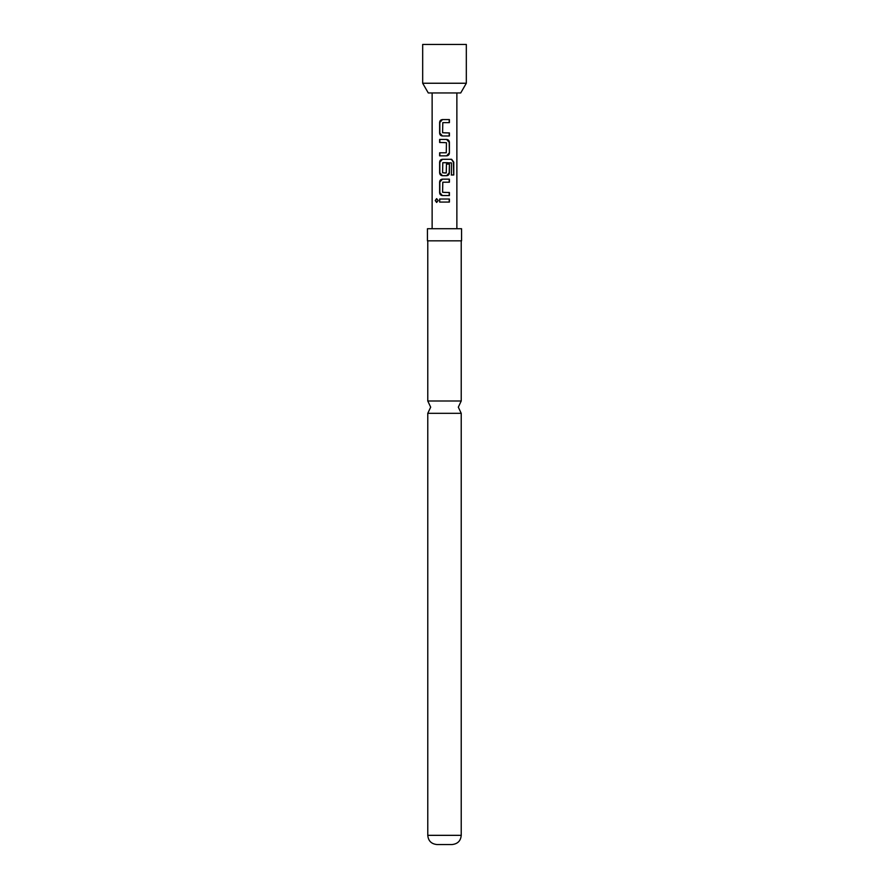 <?xml version="1.0" encoding="UTF-8"?>
<svg xmlns="http://www.w3.org/2000/svg" width="889" height="889" viewBox="0 0 889 889"><rect width="100%" height="100%" fill="white"/><g stroke="black" fill="none" stroke-linecap="round" stroke-linejoin="round"><path stroke-width="1.33" d="M435.243 200.547L436.599 198.647L438.166 200.547L436.599 202.436L435.243 200.547M436.755 202.425L435.599 200.547L436.755 198.658M444.5 400.995L461.224 400.995L458.324 407.162L461.224 413.329L427.776 413.329L430.676 407.162L427.776 400.995L444.5 400.995M449.212 132.928L449.212 135.984L442.466 135.984L439.822 133.128L439.822 122.438L442.466 119.582M444.5 122.638L442.8 122.638L442.589 132.728L449.401 132.928L449.401 135.984L442.389 135.984C440.7 135.806 439.788 134.85 439.633 133.128L439.633 122.438C439.788 120.715 440.7 119.759 442.389 119.582L449.401 119.582L449.401 122.638L442.866 122.638M444.5 132.85L448 132.939M439.822 142.496L439.822 139.44L446.667 139.44C448.345 139.617 449.256 140.573 449.401 142.296L449.401 152.986C449.256 154.708 448.345 155.664 446.667 155.842L439.822 155.842L439.822 152.786L446.256 152.786L446.456 142.707L441.033 142.484M449.401 164.087L449.401 172.844C449.256 174.566 448.345 175.522 446.656 175.7L442.389 175.7C440.7 175.522 439.788 174.566 439.633 172.844L439.633 162.154C439.788 160.431 440.7 159.475 442.389 159.298L451.645 159.298L453.757 162.154L453.757 174.977L451.468 174.977L451.468 162.898L442.8 162.687L442.589 172.766L446.256 172.977L446.456 164.087L449.401 164.087L449.212 172.844L446.578 175.7L442.466 175.7L439.822 172.844L439.822 162.154L442.466 159.298M447.334 162.676L442.8 162.687M444.5 172.977L446.178 172.977M449.212 192.502L449.212 195.558L442.389 195.558C440.7 195.38 439.777 194.424 439.633 192.702L439.633 182.012C439.788 180.278 440.7 179.334 442.389 179.156L449.401 179.156L449.401 182.212L442.866 182.212M442.389 195.558L439.822 192.702L439.822 182.012L442.466 179.156M444.5 179.156L449.212 179.156L449.212 182.212L442.8 182.212L442.589 192.291L448 192.513M439.633 202.07L439.822 199.014L449.401 199.014L449.401 202.07L439.633 202.07L439.633 199.014L449.401 199.014M444.5 83.244L466.325 83.244L466.325 44.45L422.675 44.45L422.675 83.244L444.5 83.244M422.675 83.244L428.276 92.945L460.724 92.945L466.325 83.244M444.5 192.424L449.401 192.502L449.401 195.558L444.5 195.558M444.5 155.842L439.633 155.842L439.633 152.786L444.5 152.786M444.5 142.573L439.633 142.496L439.633 139.44L446.667 139.44M444.5 240.841L461.558 240.841L461.558 228.717L427.442 228.717L427.442 240.841L444.5 240.841M461.224 835.338L427.776 835.338C428.265 840.883 431.332 843.95 436.988 844.55L452.012 844.55C457.668 843.95 460.735 840.883 461.224 835.338L461.224 413.329M449.212 199.014L449.212 202.07L444.5 202.07M451.356 159.298L453.401 162.154L453.757 174.977M453.401 174.977L451.201 174.977M446.578 139.44L449.212 142.296L449.401 152.986M449.212 152.986L446.578 155.842M444.5 119.582L449.212 119.582L449.212 122.638M456.868 228.717L456.868 92.945M432.132 228.717L432.132 92.945M461.224 400.995L461.224 240.841M427.776 400.995L427.776 240.841M427.776 835.338L427.776 413.329"/></g></svg>
